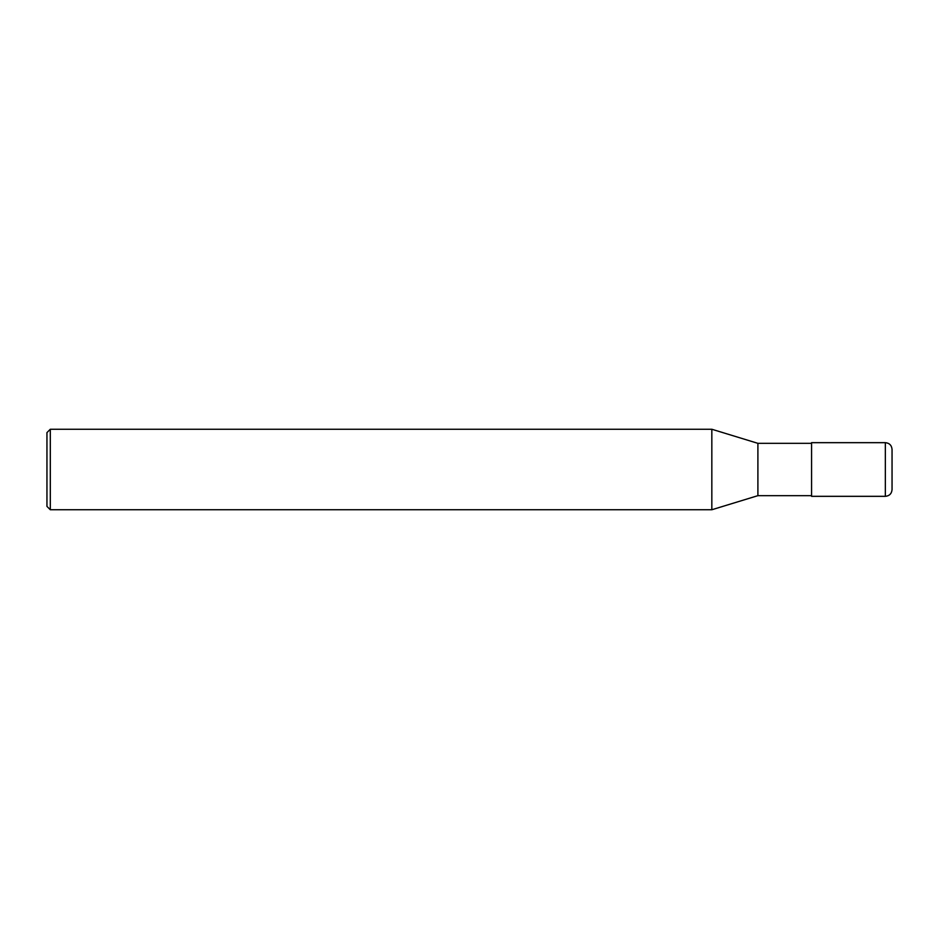 <?xml version="1.0" encoding="UTF-8"?>
<svg xmlns="http://www.w3.org/2000/svg" width="939" height="939" viewBox="0 0 939 939"><rect width="100%" height="100%" fill="white"/><g stroke="black" fill="none" stroke-linecap="round" stroke-linejoin="round"><path stroke-width="1.41" d="M885.348 442.668C889.409 443.067 891.651 445.309 892.05 449.382L892.05 489.618C891.651 493.691 889.409 495.933 885.348 496.332L811.566 496.332L811.566 442.668L885.348 442.668L885.348 496.332M811.566 443.337L757.902 443.337L757.902 495.663L711.832 509.748L50.307 509.748L46.95 506.391L46.95 432.609L50.307 429.252L50.307 509.748M757.902 443.337L711.832 429.252L711.832 509.748M711.832 429.252L50.307 429.252M811.566 495.663L757.902 495.663"/></g></svg>
